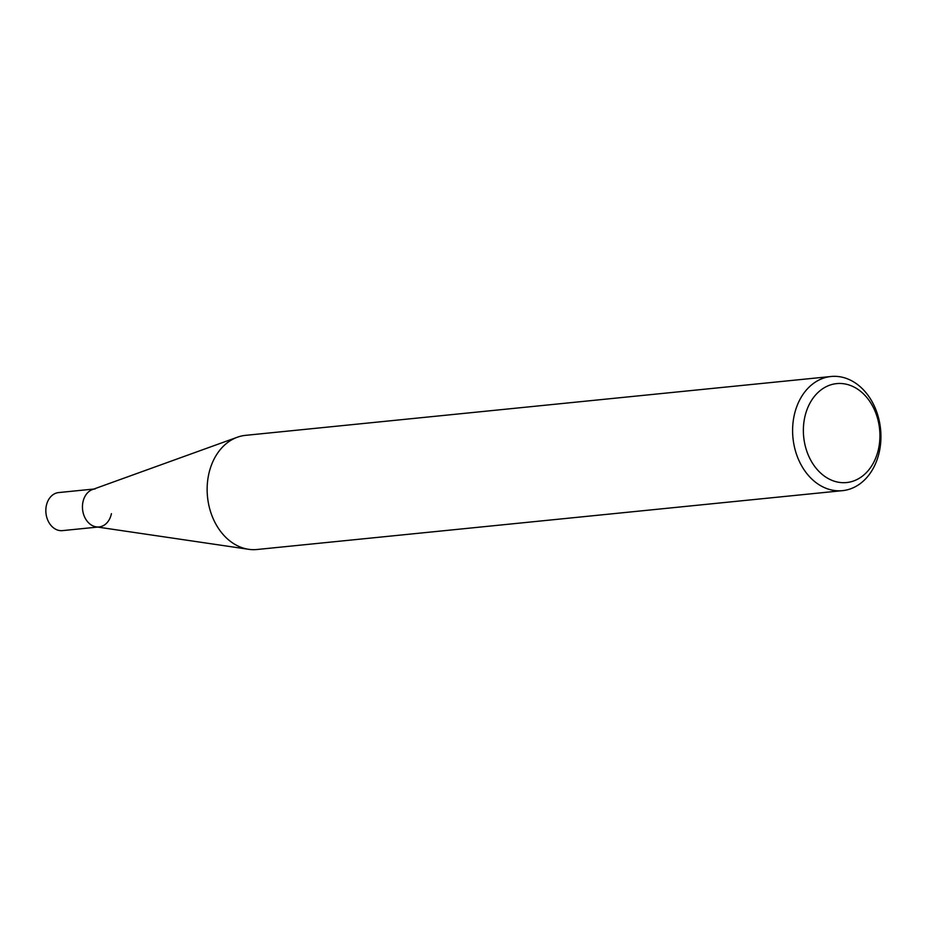 <?xml version="1.0" encoding="UTF-8"?>
<svg xmlns="http://www.w3.org/2000/svg" width="926" height="926" viewBox="0 0 926 926"><rect width="100%" height="100%" fill="white"/><g stroke="black" fill="none" stroke-linecap="round" stroke-linejoin="round"><path stroke-width="1.39" d="M793.999 416.376A57.366 44.008 84.3 0 0 842.498 490.653A57.366 44.008 84.3 0 0 879.538 450.788A57.366 44.008 84.3 0 0 831.027 376.5A57.366 44.008 84.3 0 0 793.999 416.376M878.716 447.999A49.715 38.14 -95.7 0 1 832.104 480.409A49.715 38.14 -95.7 0 1 804.578 418.17A49.715 38.14 -95.7 0 1 851.191 385.76A49.715 38.14 -95.7 0 1 878.716 447.999M842.498 490.653L257.046 549.5A57.366 44.008 -95.7 0 1 248.643 549.303A57.366 44.008 -95.7 0 1 208.535 475.212A57.366 44.008 -95.7 0 1 237.38 437.211A57.366 44.008 -95.7 0 1 245.575 435.347L831.027 376.5M237.38 437.211L92.519 489.518A19.11 14.666 84.3 0 0 82.912 502.181A19.11 14.666 84.3 0 0 96.281 526.871L248.643 549.303M95.251 488.893A19.11 14.666 84.3 0 0 82.912 502.181A19.11 14.666 84.3 0 0 99.082 526.94A19.11 14.666 84.3 0 0 111.421 513.652M93.862 489.032L58.639 492.574A19.11 14.666 84.3 0 0 46.3 505.862A19.11 14.666 84.3 0 0 62.459 530.621L97.681 527.079"/></g></svg>
